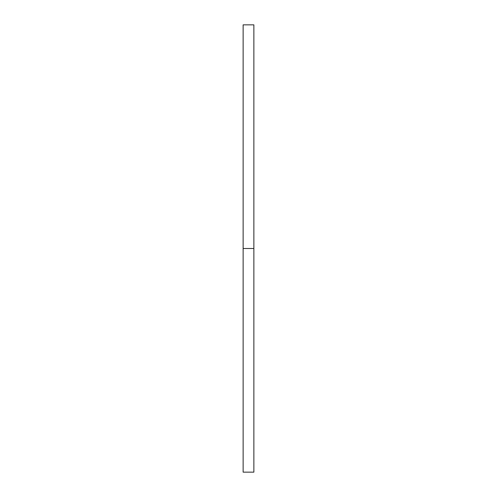 <?xml version="1.0" encoding="UTF-8"?>
<svg xmlns="http://www.w3.org/2000/svg" width="497" height="497" viewBox="0 0 497 497"><rect width="100%" height="100%" fill="white"/><g stroke="black" fill="none" stroke-linecap="round" stroke-linejoin="round"><path stroke-width="0.75" d="M253.868 248.5L253.868 472.15L243.132 472.15L243.132 24.85L253.868 24.85L253.868 248.5L243.132 248.5"/></g></svg>
